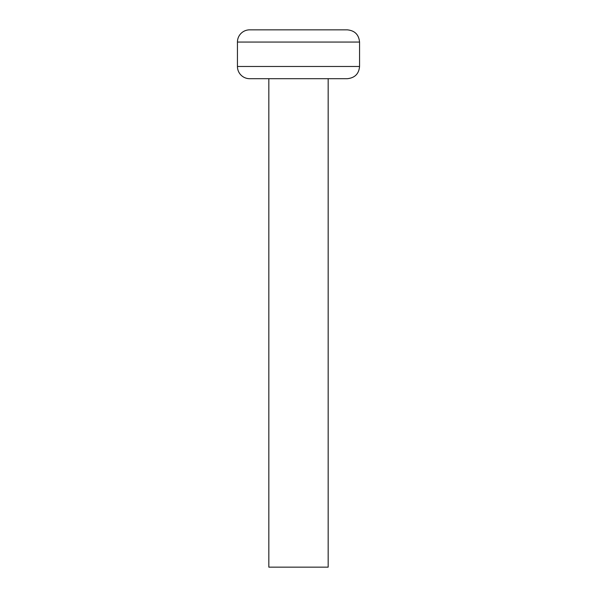 <?xml version="1.0" encoding="UTF-8"?>
<svg xmlns="http://www.w3.org/2000/svg" width="597" height="597" viewBox="0 0 597 597"><rect width="100%" height="100%" fill="white"/><g stroke="black" fill="none" stroke-linecap="round" stroke-linejoin="round"><path stroke-width="0.9" d="M237.442 66.483A12.209 12.209 0 0 0 249.658 78.692L347.342 78.692C354.827 77.901 358.901 73.834 359.558 66.483L237.442 66.483L237.442 42.059A12.209 12.209 0 0 1 249.658 29.85L347.342 29.85C354.76 30.574 358.834 34.648 359.558 42.059L359.558 66.483M268.829 78.692L268.829 567.15L328.171 567.15L328.171 78.692M237.442 42.059L359.558 42.059"/></g></svg>
